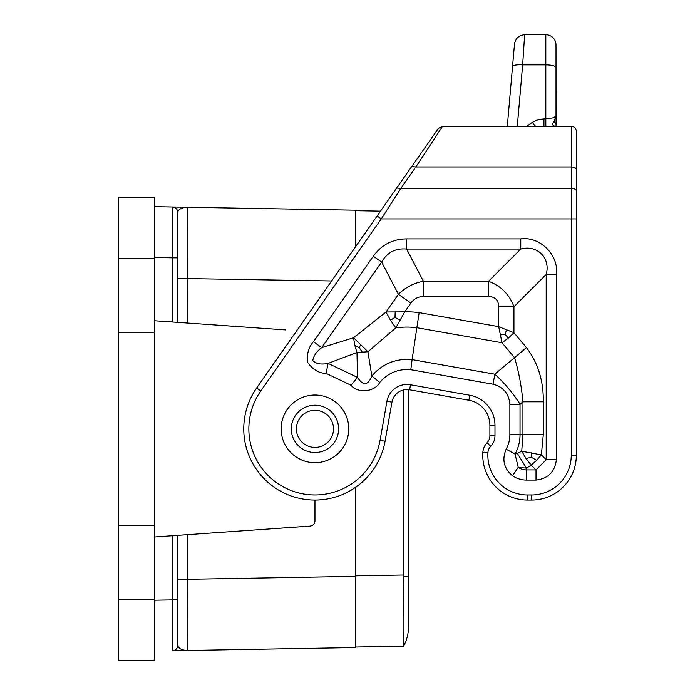 <?xml version="1.0" encoding="UTF-8"?>
<svg xmlns="http://www.w3.org/2000/svg" width="695" height="695" viewBox="0 0 695 695"><rect width="100%" height="100%" fill="white"/><g stroke="black" fill="none" stroke-linecap="round" stroke-linejoin="round"><path stroke-width="1.04" d="M355.64 487.291L355.64 647.54L187.641 650.468C182.151 650.312 178.815 648.704 177.651 645.646C177.338 648.67 175.67 650.364 172.655 650.728L172.716 650.728M187.641 650.468L172.655 650.728L172.655 599.881L154.255 600.202M187.667 207.987L187.641 323.071L154.255 320.743M355.64 576.355L187.641 579.283L187.667 649.747M355.64 246.638L355.64 210.194L172.655 206.997L172.655 257.845L154.255 257.524M314.957 405.22A23.647 23.647 0 0 1 338.604 428.867A23.647 23.647 0 0 1 314.957 452.514A23.647 23.647 0 0 1 291.309 428.867A23.647 23.647 0 0 1 314.957 405.22M154.255 536.992L172.655 535.706L172.655 599.881L177.651 599.881L177.651 535.359L305.496 526.419A10.173 10.173 90 0 0 305.591 526.41L310.222 526.089C313.115 525.62 314.696 523.934 314.957 521.015L314.957 500.061M187.641 323.071L285.714 329.934M177.651 599.881L177.651 645.646C177.338 648.67 175.67 650.364 172.655 650.728M177.651 322.376L177.651 257.845L172.655 257.845L172.655 322.028M187.641 207.266L187.641 207.266C182.151 207.423 178.815 209.03 177.651 212.088C177.338 209.056 175.67 207.362 172.655 206.997L154.255 206.684L172.673 207.006M177.651 212.088L177.651 257.845M177.651 535.359L172.655 535.706M285.714 527.8L305.591 526.41M408.521 389.643L408.521 626.69A40.684 40.684 0 0 1 403.552 646.168L355.64 647.028M408.521 626.69A40.684 40.684 0 0 1 403.552 646.168A40.684 40.684 0 0 0 408.521 626.69A40.684 40.684 0 0 1 403.552 646.168L403.552 646.168C404.056 646.133 404.056 613.529 403.552 576.763L403.543 389.956M403.873 607.795L403.908 613.503M403.908 613.572L403.925 617.699M403.925 619.071L403.925 630.956M403.925 631.13L403.795 642.276M403.778 643.11L403.752 643.752M380.495 211.141L355.64 210.707M154.255 332.245L118.663 332.245L118.663 258.505L154.255 258.505L154.255 660.25L118.663 660.25L118.663 599.229L154.255 599.229M154.255 258.505L154.255 197.484L118.663 197.484L118.663 258.505M118.663 332.245L118.663 525.49L154.255 525.49M118.663 525.49L118.663 599.229M512.476 475.728L518.235 467.344L515.073 454.078L506.16 449.187C501.755 459.586 503.866 468.43 512.476 475.728A24.777 24.777 0 0 0 526.506 480.089L526.506 469.916A14.604 14.604 0 0 1 518.235 467.344L526.506 468.143L517.401 453.444L515.073 454.078A40.319 40.319 0 0 0 520.034 434.696L520.034 404.255C512.971 393.118 504.561 383.101 494.823 374.205L493.059 384.222C503.319 386.985 508.922 393.665 509.869 404.255L520.034 404.255L522.944 401.814L543.29 401.814C543.612 380.99 538.008 362.929 526.48 347.648L514.543 357.664C518.678 371.26 521.476 385.977 522.944 401.814L522.944 434.696L521.736 451.203L526.002 458.465L531.197 465.094L536.636 460.359L541.37 454.921L521.736 451.203L517.401 453.444M536.027 469.916L536.027 480.089C548.129 478.629 554.914 471.853 556.365 459.743L546.192 459.743L536.027 469.916L526.506 469.916L526.506 468.143L531.197 465.094L536.027 469.916M313.402 341.784C308.658 347.118 306.704 353.946 307.538 362.243C312.724 369.584 318.901 373.293 326.077 373.38L328.075 363.407C321.09 364.797 315.982 363.841 312.759 360.531C313.688 355.701 316.685 351.383 321.742 347.604L313.402 341.784L373.302 256.246L381.633 262.076C387.185 252.407 395.516 248.063 406.627 249.062L406.627 238.898L520.764 238.898L520.764 249.062C537.174 244.397 550.866 258.045 546.192 274.49L556.365 274.49L556.365 459.743M423.411 296.565L423.411 281.301C413.742 283.073 405.411 287.409 398.417 294.315L381.633 262.076L321.742 347.604L353.555 337.753L386.029 312.003L398.417 294.315L410.91 303.063C413.968 298.772 418.138 296.609 423.411 296.565L488.524 296.565L488.524 281.301C500.834 285.801 509.313 294.28 513.952 306.73L498.697 306.73L498.697 326.659L502.016 342.739L508.332 338.144L513.952 332.723L498.697 326.659L419.163 312.637L416.852 327.719A77.64 77.64 0 0 0 395.829 327.901L404.751 311.864L386.029 312.003L390.494 320.213L395.829 327.901L367.924 351.774L356.987 352.495L354.763 345.241L353.555 337.753L367.924 351.774L371.842 376.004L379.705 382.45C387.992 372.937 398.357 368.689 410.797 369.705L493.059 384.222M508.332 338.144L505.143 334.347L506.594 329.691M505.143 334.347L500.313 334.964M531.606 452.784L531.423 457.284L526.002 458.465M531.423 457.284L536.636 460.359M379.705 382.45C374.996 392.058 357.421 393.691 351.001 385.247L357.482 377.402C363.172 386.099 367.959 385.638 371.842 376.004C382.398 363.737 395.82 358.281 412.1 359.619L416.852 327.719L502.016 342.739L514.543 357.664L494.823 374.205L412.1 359.619L410.797 369.705M390.494 320.213L395.021 317.372L399.842 320.03M395.021 317.372L395.168 311.777M354.763 345.241L359.193 347.656L360.575 344.937M328.075 363.407L356.987 352.495L357.482 377.402L328.075 363.407M359.193 347.656L362.477 352.461M571.255 455.312L576.337 455.312A44.749 44.749 0 0 1 531.588 500.061L531.588 494.979A39.667 39.667 0 0 0 571.255 455.312L571.255 218.916L576.337 218.916L576.337 455.312A44.749 44.749 0 0 1 531.588 500.061L527.522 500.061A44.749 44.749 0 0 1 482.877 452.219A15.255 15.255 0 0 1 487.073 442.732A10.173 10.173 0 0 0 489.888 435.704L489.888 425.279A25.428 25.428 0 0 0 468.882 400.242L409.624 389.799A15.255 15.255 0 0 0 391.954 402.17L385.065 441.229A71.194 71.194 0 0 1 287.713 494.64A71.194 71.194 0 0 1 256.637 388.027L438.389 128.453L442.559 126.29L571.464 126.29M576.337 218.916L576.337 169.511A5.082 2.545 180 0 0 571.255 166.974L571.255 188.406A5.082 2.545 0 0 1 576.337 190.951L576.337 218.916M576.337 131.164L576.337 169.511M576.337 131.372A5.082 5.082 0 0 0 571.255 126.29L571.255 166.974L415.853 166.974L416.522 165.949M556.061 125.908L556 44.923L556 116.126L553.342 117.889L545.827 118.749L553.342 117.889L556 116.117L554.097 121.382C552.056 124.127 552.429 125.76 555.209 126.29L555.983 126.29M556 124.118L554.097 121.382M523.248 55.913L524.056 43.568M172.681 237.768L172.664 207.935M404.299 177.138L411.683 166.591L415.853 166.974L442.559 126.29M556 67.537A10.173 2.632 180 0 0 545.827 64.904L545.827 34.75A10.173 10.173 0 0 1 556 44.923A10.173 10.173 0 0 0 545.827 34.75L524.638 34.75L522.657 64.904L545.827 64.904L545.827 118.749L538.443 119.505L532.283 122.424L535.489 126.29M524.638 34.75C518.904 35.271 515.525 38.364 514.509 44.037L512.528 66.65C513.275 65.156 516.646 64.574 522.657 64.904L517.289 126.29M512.528 66.65L507.307 126.29L512.528 66.65M543.95 126.29L543.95 118.749M409.624 389.799L410.51 384.787A20.337 20.337 0 0 0 386.95 401.284L380.061 440.343A66.112 66.112 0 0 1 289.659 489.94A66.112 66.112 0 0 1 260.799 390.946L381.251 218.916L571.255 218.916L571.255 188.406L400.841 188.406L381.251 218.916L377.09 216.006M415.853 166.974L400.841 188.406L396.671 188.032M187.641 534.655L187.641 579.283L177.651 579.283M296.391 428.867A18.565 18.565 0 0 1 314.957 410.302A18.565 18.565 0 0 1 333.513 428.867A18.565 18.565 0 0 1 314.957 447.424A18.565 18.565 0 0 1 296.391 428.867M331.602 280.962L177.651 278.443M338.604 428.867A23.647 23.647 0 0 1 314.957 452.514A23.647 23.647 0 0 1 291.309 428.867M408.521 576.763L403.552 576.763M536.027 480.089L526.506 480.089M373.302 256.246C381.477 244.831 392.588 239.045 406.627 238.898M406.627 249.062L520.764 249.062L488.524 281.301L423.411 281.301L406.627 249.062M506.16 449.187A30.146 30.146 0 0 0 509.869 434.696L509.869 404.255M509.869 434.696L543.29 434.696L543.29 401.814M543.29 434.696L541.37 454.921L546.192 459.743L546.192 274.49L513.952 306.73L513.952 332.723L526.48 347.648M488.524 296.565C495.101 296.704 498.489 300.101 498.697 306.73M419.163 312.637A92.895 92.895 0 0 0 404.751 311.864L410.91 303.063M520.764 238.898C539.972 236.118 559.136 255.239 556.365 274.49M351.001 385.247L326.077 373.38M531.588 494.979L527.522 494.979A39.667 39.667 0 0 1 487.951 452.575A10.173 10.173 0 0 1 490.748 446.251L487.073 442.732M527.522 500.061L527.522 494.979M482.877 452.219L487.951 452.575M489.888 435.704L494.979 435.704A15.255 15.255 0 0 1 490.748 446.251M494.979 435.704L494.979 425.279A30.51 30.51 0 0 0 469.759 395.238L468.882 400.242M489.888 425.279L494.979 425.279M386.95 401.284L391.954 402.17M410.51 384.787L469.759 395.238M380.061 440.343L385.065 441.229M260.799 390.946L256.637 388.027M526.775 126.29L532.283 122.424M545.827 118.749L545.827 126.29M281.136 428.867A33.82 33.82 0 0 0 314.957 462.688A33.82 33.82 0 0 0 348.768 428.867A33.82 33.82 0 0 0 314.957 395.047A33.82 33.82 0 0 0 281.136 428.867M403.543 575.008L355.64 575.842"/></g></svg>
